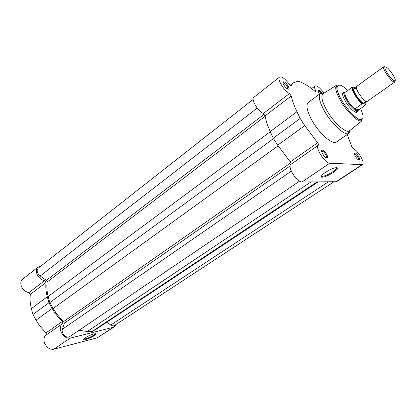 <?xml version="1.0" encoding="UTF-8"?>
<svg xmlns="http://www.w3.org/2000/svg" width="416" height="416" viewBox="0 0 416 416"><rect width="100%" height="100%" fill="white"/><g stroke="black" fill="none" stroke-linecap="round" stroke-linejoin="round"><path stroke-width="0.62" d="M321.979 175.594L321.251 176.244L321.979 175.594M253.157 99.429L38.241 268.154C36.369 270.546 37.008 273.161 40.154 276.016L46.4 280.348L47.195 281.949L265.158 116.288M299.53 181.173L69.649 336.627C66.596 339.024 60.861 333.19 62.405 329.238L64.36 323.159L63.773 321.459C59.602 317.73 56.082 313.399 53.206 308.454L278.101 145.844M333.674 181.938L114.494 325.489C113.428 326.113 112.195 325.962 110.786 325.036L106.839 322.296M318.152 181.958L96.2 329.264L317.97 181.958M96.2 329.264L92.186 331.412L316.987 181.964M92.186 331.412L87.209 331.495L79.014 330.294M53.206 308.454L49.816 302.598L273.52 138.632M49.816 302.598L48.188 296.447C46.847 291.273 46.514 286.442 47.195 281.949M94.349 335.572C90.932 337.891 83.439 340.688 83.101 339.752L84.703 338.057C88.546 335.743 92.03 334.287 95.15 333.694C96.522 333.637 96.257 334.266 94.349 335.572M83.424 339.05L83.658 339.149C86.221 338.946 89.586 337.615 93.761 335.171L95.306 333.684M116.126 324.418L114.499 326.773L113.422 327.241L70.32 338.099C66.482 338.556 63.404 336.508 61.09 331.963C59.748 328.266 60.19 325.504 62.416 323.669L62.369 321.438C58.344 317.663 54.943 313.336 52.161 308.469L48.922 302.77L32.926 314.506L36.083 320.107C38.797 324.896 42.141 329.129 46.119 332.81L46.4 334.838M114.499 326.773L97.276 337.797L53.83 349.216C49.972 349.726 46.914 347.74 44.668 343.268C43.384 339.628 43.872 336.877 46.129 335.026L62.416 323.669M48.922 302.77L47.294 296.8C45.926 291.72 45.505 286.936 46.03 282.448L44.606 280.623C41.262 279.947 38.74 277.826 37.04 274.258C35.87 271.112 36.197 268.715 38.033 267.067L40.784 266.157M47.294 296.8L31.382 308.604C30.092 303.586 29.744 298.844 30.342 294.382L28.938 292.594C25.6 291.98 23.104 289.91 21.455 286.4C20.327 283.291 20.691 280.909 22.552 279.245L38.033 267.067M31.382 308.604L32.926 314.506M325.463 172.396C329.087 170.056 332.353 168.522 335.27 167.788C338.78 167.419 338.057 169.021 333.102 172.588C327.558 176.01 323.658 177.528 321.396 177.138C320.627 176.394 321.984 174.819 325.463 172.396M321.459 175.874L322.374 176.301C324.922 176.056 328.286 174.611 332.467 171.969C335.525 169.874 336.84 168.428 336.404 167.632M358.665 156.588C359.627 158.324 359.897 159.458 359.481 159.988C358.457 160.248 357.079 159.037 355.347 156.338C354.333 154.476 354.089 153.327 354.63 152.89C355.701 152.807 357.048 154.04 358.665 156.588M358.488 159.822L358.524 159.796C358.878 159.349 358.649 158.397 357.843 156.936C356.486 154.799 355.352 153.764 354.453 153.837L354.411 153.858M319.514 94.115L318.978 93.272C318.1 91.671 317.886 90.683 318.344 90.298C319.134 90.121 320.278 91 321.786 92.934M288.08 85.972C288.922 87.526 289.146 88.566 288.746 89.086C287.466 89.435 285.818 88.062 283.8 84.963C282.896 83.278 282.714 82.217 283.239 81.78C284.586 81.65 286.203 83.044 288.08 85.972M287.586 89.034L287.186 86.32C285.605 83.86 284.248 82.69 283.119 82.805L282.984 82.93M326.602 154.196C327.6 156.047 327.85 157.274 327.356 157.882C326.123 158.246 324.542 156.92 322.613 153.899C321.552 151.902 321.344 150.654 321.984 150.15C323.274 150.01 324.818 151.362 326.602 154.196M326.113 157.784L326.321 157.674C326.737 157.165 326.529 156.13 325.692 154.58C324.194 152.194 322.899 151.065 321.812 151.185L321.636 151.341M357.661 110.921L357.36 111.961C356.106 114.15 349.268 108.092 345.332 101.218C342.55 96.216 341.895 93.278 343.366 92.409L344.453 92.461M355.545 112.185L356.335 111.8M291.065 164.247L318.51 145.111L318.24 143.655L317.621 142.776L304.756 125.606L300.17 118.466L296.951 111.743C294.122 105.825 292.214 100.563 291.242 95.961L289.448 93.564C284.071 90.974 276.718 78.666 279.568 77.085C281.944 76.346 285.246 78.811 289.468 84.469L291.153 85.743L293.166 82.872L296.488 81.723L299.463 81.567L303.581 83.512C307.065 85.176 310.861 87.776 314.964 91.312L315.697 91.608L315.609 90.766C314.496 88.234 314.319 86.632 315.068 85.961C317.158 85.446 320.112 87.854 323.929 93.184M291.132 164.195L290.883 162.77L290.274 161.912L317.621 142.776M290.95 164.32C286.879 166.405 296.863 182.484 301.954 181.979L336.456 181.724L362.565 164.663C363.667 163.53 363.074 160.893 360.786 156.744C358.332 152.682 355.841 149.937 353.324 148.507L351.671 146.292L347.209 134.566M318.391 145.189C314.61 147.046 324.969 163.467 329.789 163.223L362.565 164.663M290.274 161.912L277.69 145.2L273.255 138.211L270.239 131.565C267.582 125.715 265.86 120.479 265.08 115.856L263.328 113.516L289.448 93.564M323.242 93.621L322.608 94.115C320.871 96.73 322.265 102.133 326.789 110.323C333.492 122.236 345.316 133.115 349.045 131.061L349.716 130.624M323.851 93.231L320.46 93.413L320.107 93.74C318.198 96.548 319.68 102.383 324.553 111.228C331.776 124.103 344.573 135.819 348.592 133.552L349.014 133.323L350.277 130.172M320.46 93.413L308.24 102.487C305.687 105.056 306.925 111.015 311.948 120.354C319.29 133.666 332.722 145.298 336.476 141.96L349.014 133.323M279.568 77.085L253.833 97.328C250.754 99.102 257.821 111.192 263.328 113.516M343.195 93.434L342.576 94.058M320.887 93.163C319.696 91.712 318.802 91.068 318.209 91.234L318.172 91.255M273.255 138.211L300.17 118.466M383.807 66.721L356.668 86.403C354.214 87.537 362.97 100.875 366.532 101.395L367.338 101.317L394.727 81.983L393.994 82.004C390.957 81.312 382.476 69.061 383.609 67.007L384.618 66.721M385.835 66.908L384.925 67.168C383.921 69.03 391.565 80.07 394.306 80.709L394.664 80.782C397.613 81.125 389.168 67.891 385.835 66.908M355.389 88.379L353.792 88.676C352.518 91.073 360.651 102.82 363.891 103.256L364.255 103.303L365.019 101.613M345.103 92.16L344.547 92.394C341.567 94.156 352.31 110.453 356.793 110.942L358.14 110.432M345.197 92.248L345.197 92.248C343.268 94.058 350.054 105.628 355.15 109.158L355.181 108.716L362.159 103.787C357.209 100.043 350.787 89.175 352.295 87.152L352.945 87.038C350.932 88.566 357.854 100.266 362.804 103.652L362.159 103.787M345.426 92.149L352.295 87.152M362.804 103.652L365.867 104.374L365.903 104.666L357.978 110.578L356.793 110.942L355.15 109.158M356.101 87.927L352.945 87.038M358.982 109.538L355.181 108.716M358.748 109.72L355.02 108.919M394.93 80.72L394.727 81.983M46.4 280.348L264.196 114.234M63.773 321.459L290.878 162.765M110.786 325.036L328.203 181.948M87.209 331.495L310.882 181.969M62.405 329.238L291.294 171.137M64.36 323.159L290.129 165.958M48.188 296.447L270.296 131.695M40.154 276.016L257.213 108.072M70.32 338.099L53.83 349.216M44.606 280.623L28.938 292.594M113.422 327.241L97.276 337.797M62.369 321.438L46.119 332.81M52.161 308.469L36.083 320.107M46.03 282.448L30.342 294.382M347.667 90.516C337.392 80.002 332.987 85.831 341.697 100.376C347.797 110.152 353.652 116.49 359.263 119.387C363.865 120.557 364.281 116.917 360.516 108.456M340.631 100.792C336.003 92.513 334.656 87.313 336.591 85.202L336.908 88.894C337.36 91.629 338.946 95.456 341.661 100.37C347.376 109.564 352.997 115.835 358.53 119.174L361.993 120.708C359.024 123.308 347.37 112.59 340.631 100.792M335.686 181.938L361.847 164.835M301.954 181.979L329.789 163.223M265.08 115.856L291.242 95.961M270.239 131.565L296.951 111.743M314.922 91.276L315.609 90.766M277.69 145.2L304.756 125.606M366.038 104.021L365.981 104.426M365.867 104.374L365.711 101.358M83.356 339.123L83.101 339.752M358.524 159.796L359.481 159.988M287.742 88.936L288.746 89.086M326.321 157.674L327.356 157.882M356.398 111.81L357.36 111.961M322.608 94.115L320.107 93.74M357.828 110.807L356.127 112.003M336.591 85.202L322.92 93.818M361.993 120.708L349.424 130.863M344.614 92.342L342.935 93.564M349.045 131.061L348.592 133.552M290.103 85.233L293.166 82.872M311.6 88.572L315.068 85.961M321.849 175.365L322.374 176.301M343.205 93.366L343.366 92.409M321.812 151.185L321.984 150.15M283.119 82.805L283.239 81.78M318.209 91.234L318.344 90.298M354.453 153.837L354.63 152.89M321.677 176.16L321.396 177.138M356.34 87.688L353.792 88.676M365.96 101.234L364.255 103.303M384.925 67.168L383.609 67.007M345.119 92.186L344.547 92.394M357.978 110.578L357.755 110.854M394.664 80.782L394.394 82.082M352.607 87.027C350.974 87.256 357.131 99.944 362.742 103.641"/></g></svg>
